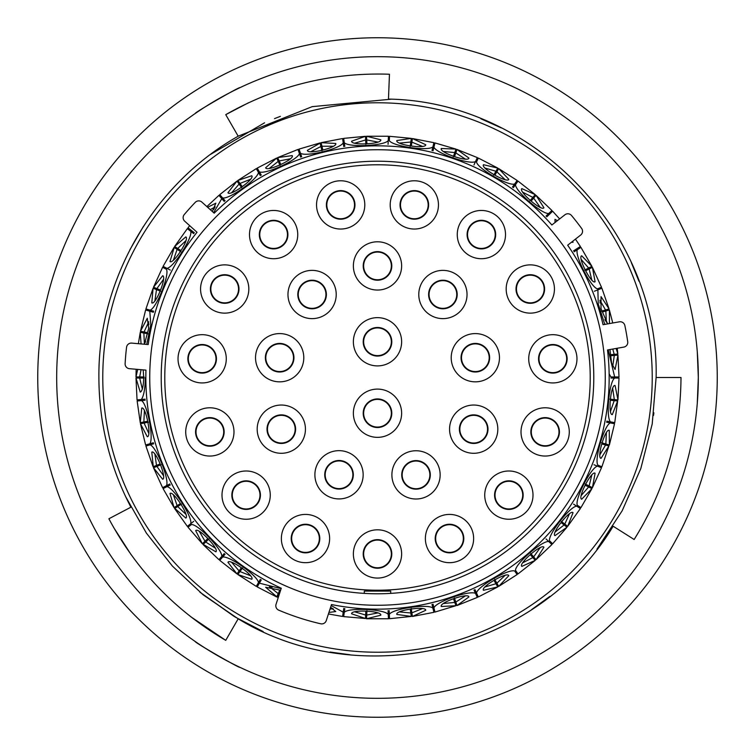 <?xml version="1.0" encoding="UTF-8"?>
<svg xmlns="http://www.w3.org/2000/svg" width="755" height="755" viewBox="0 0 755 755"><rect width="100%" height="100%" fill="white"/><g stroke="black" fill="none" stroke-linecap="round" stroke-linejoin="round"><path stroke-width="1.13" d="M276.047 604.302A4.756 4.756 0 0 0 278.718 610.153A252.755 252.755 0 0 0 320.667 623.781A4.756 4.756 0 0 0 326.264 620.619L331.492 604.538A231.653 231.653 0 0 0 607.52 349.971L623.828 347.092A4.756 4.756 0 0 0 627.716 341.732A252.755 252.755 0 0 0 624.857 325.528A4.756 4.756 0 0 0 619.374 321.819L603.056 324.697A231.653 231.653 0 0 0 567.666 245.205L580.718 235.013A4.756 4.756 0 0 0 581.633 228.454A252.755 252.755 0 0 0 571.507 215.486A4.756 4.756 0 0 0 564.919 214.788L551.867 224.981A231.653 231.653 0 0 0 214.194 213.193L201.887 202.113A4.756 4.756 0 0 0 195.271 202.349A252.755 252.755 0 0 0 184.258 214.58A4.756 4.756 0 0 0 184.711 221.187L197.027 232.266A231.653 231.653 0 0 0 148.197 344.554L131.7 343.11A4.756 4.756 0 0 0 126.557 347.291A252.755 252.755 0 0 0 125.122 363.674A4.756 4.756 0 0 0 129.464 368.685L145.96 370.12A231.653 231.653 0 0 0 281.275 588.23L276.047 604.302M161.211 377.5A216.289 216.289 0 0 1 377.5 161.211A216.289 216.289 0 0 1 593.789 377.5A216.289 216.289 0 0 1 377.5 593.789A216.289 216.289 0 0 1 161.211 377.5M605.265 377.5A227.765 227.765 0 0 1 377.5 605.265A227.765 227.765 0 0 1 149.735 377.5A227.765 227.765 0 0 1 377.5 149.735A227.765 227.765 0 0 1 605.265 377.5M652.226 377.5A274.726 274.726 0 0 1 377.5 652.226A274.726 274.726 0 0 1 102.774 377.5A274.726 274.726 0 0 1 377.5 102.774A274.726 274.726 0 0 1 652.226 377.5M143.186 369.884L143.743 377.5C143.441 386.447 142.261 391.316 140.232 392.109L135.994 378.038L137.042 399.914M146.725 344.431L150.821 324.641L149.783 311.202L153.397 312.259L149.15 311.013M149.783 311.202L145.621 309.975L140.468 331.266L147.282 318.251L148.678 328.387L144.431 344.223M153.699 311.22L146.13 309.003M150.094 310.163C156.427 308.248 169.715 275.075 166.449 269.308L165.855 268.997M162.778 267.412L166.449 269.308M170.29 270.064L163.089 266.355L174.037 247.385M166.949 268.346C173.527 267.666 192.855 237.598 190.741 231.323L193.695 233.644M187.495 228.765L190.741 231.323M194.365 232.795L188.165 227.916M213.637 212.693L221.781 198.612L224.244 201.462M221.781 198.612L218.941 195.337L206.87 206.596M225.065 200.755L219.894 194.79M222.593 197.904C228.963 199.726 258.078 179.001 258.446 172.376L260.333 175.632M256.379 168.799L258.446 172.376M261.268 175.094L257.323 168.261M259.38 171.838C265.288 174.82 297.8 159.984 299.424 153.558L300.65 157.106M298.065 149.65L299.424 153.558M301.67 156.757L299.018 149.103L320.035 142.931L320.903 146.498L310.9 151.67M300.443 153.199C305.671 157.248 340.411 148.829 343.214 142.827L343.752 146.546M342.628 138.741L343.214 142.827M344.818 146.394L343.695 138.58M344.28 142.667C348.65 147.64 384.352 145.941 388.24 140.572L388.07 144.337M388.438 136.447L388.24 140.572M389.353 139.958L389.523 136.504M389.325 140.628C392.666 146.328 428.057 151.425 432.889 146.895L432.002 150.547M433.861 142.874L432.889 146.895M433.049 150.802L434.918 143.129M433.936 147.149C436.154 153.378 469.921 165.081 475.527 161.542L473.97 164.968M477.245 157.786L475.527 161.542M476.792 161.381L478.226 158.239M476.518 161.985C477.509 168.535 508.455 186.41 514.627 183.994L512.447 187.061M517.024 180.634L514.627 183.994M513.324 187.684L517.902 181.257M515.514 184.626C515.25 191.232 542.25 214.647 548.772 213.448L546.054 216.043M551.763 210.598L548.772 213.448M546.799 216.827L552.509 211.381M580.199 246.592L573.564 250.858M574.149 251.764L580.784 247.498M577.311 249.735C574.602 255.775 590.976 287.542 597.479 288.854L598.092 288.608M601.31 287.315L597.479 288.854M594.383 291.251L601.716 288.325M597.875 289.854L598.243 303.925L604.557 323.668M608.209 349.848L614.664 376.962L610.908 376.962L609.125 373.8M618.798 376.962L614.664 376.962M613.645 355.492L611.088 355.737M619.006 376.962L617.958 355.086L615.089 369.488L611.616 363.334L609.955 349.546M616.137 348.451L617.864 354.001L617.231 348.263M612.767 322.989L609.37 309.984L609.445 323.574M607.662 323.886L601.018 308.729L601.046 296.639L609.068 308.937L601.905 288.24M588.551 269.308L586.267 270.479M601.499 287.24L592.401 267.317L595.091 281.757C591.637 284.786 577.245 256.879 581.699 255.794L591.911 266.355L580.954 247.385M572.781 241.213L573.036 242.308L571.441 242.261M555.038 222.508L554.982 219.346L557.426 220.639M533.219 198.612L531.539 200.556M551.914 210.456L536.059 195.337L543.921 207.748C541.845 211.844 518.1 191.279 521.837 188.618L535.248 194.63L518.024 181.087M505.029 179.577L496.884 171.8L498.715 168.62L508.785 179.322C507.52 183.729 480.322 168.035 483.483 164.713L497.781 168.082L478.321 158.05M465.269 159.022L455.803 152.925L457.002 149.452L468.912 158.059C468.496 162.627 438.825 152.368 441.298 148.499L455.982 149.103L434.965 142.931M411.786 142.827L411.418 145.366M433.908 142.676L412.409 138.533L425.726 144.724C426.188 149.292 395.11 144.828 396.809 140.562L411.333 138.373M366.76 140.572L366.873 143.139M377.774 142.053L366.722 139.911L366.552 136.249L380.803 139.798C382.124 144.196 350.754 145.706 351.622 141.194L365.467 136.296L343.667 138.382M322.111 146.895L322.715 149.386M333.21 146.253L321.951 146.244L321.092 142.676L335.758 143.469C337.881 147.536 307.37 154.954 307.37 150.358L320.082 143.129M279.473 161.542L280.539 163.873M290.25 158.814L279.19 160.928L277.67 157.597L292.223 155.605C295.082 159.192 266.524 172.244 265.647 167.742L276.679 158.04L257.219 168.082M240.373 183.994L241.864 186.089M256.275 168.62L237.853 180.464L251.764 175.755C255.256 178.737 229.68 196.961 227.972 192.695L236.976 181.087L239.099 184.078L231.738 192.601M207.653 207.295L215.855 203.189L212.306 211.494M178.274 248.82L180.436 250.207M187.334 228.642L174.631 246.479L185.787 236.928C190.137 238.41 173.169 264.826 169.998 261.513L174.216 247.498L177.123 249.367L173.461 260.013M162.599 267.317L153.501 287.24L162.655 275.754C167.204 276.377 155.539 305.539 151.793 302.878L153.095 288.24L145.932 308.946M141.062 343.931L140.26 332.323L138.373 343.695M140.336 376.962L144.092 376.962M136.136 369.261L135.994 376.962L137.693 369.403M144.092 378.038L139.666 378.038L142.336 388.976M144.413 410.729L143.856 421.979L147.036 421.365M148.414 422.205L144.063 423.045L148.754 433.276M154.907 454.246L156.502 465.391L159.503 464.193M161.013 464.75L156.898 466.401L163.448 475.565M173.461 494.987L177.123 505.633L179.85 503.878M181.436 504.142L177.708 506.539L185.872 514.297M177.538 506.652L174.622 508.521L187.334 526.358L190.741 523.677C192.855 517.411 173.537 487.343 166.949 486.654L170.29 484.937M199.377 531.473L205.001 541.231L207.342 539.004M208.946 538.957L205.747 542.014L215.222 548.092M205.7 542.052L203.086 544.553L218.941 559.663L221.781 556.388C222.668 549.829 198.008 523.951 191.411 524.536L190.883 524.942M231.738 562.399L239.099 570.922L240.977 568.288M242.553 567.939L239.986 571.544L250.443 575.725M269.365 586.644L278.208 593.619L279.548 590.674M279.822 592.684L277.67 597.403L278.208 597.649M330.02 609.068L333.21 608.747M354.841 611.852L365.647 615.042L365.798 611.805M366.93 610.663L366.722 615.089L377.774 612.947M399.603 611.909L410.814 612.994L410.352 609.785M411.248 608.455L411.881 612.833L422.328 608.643M443.572 603.49L454.774 602.433L453.717 599.376M454.35 597.894L455.803 602.075L465.269 595.978M485.144 586.899L495.95 583.738L494.327 580.935M494.667 579.368L496.884 583.2L505.029 575.423M522.828 562.749L532.841 557.596L530.718 555.151M530.756 553.538L533.662 556.888L540.174 547.705M555.255 531.898L564.117 524.942L561.569 522.941M561.305 521.356L564.787 524.093L569.449 513.844M581.265 495.459L588.645 486.966L585.776 485.484M585.21 483.974L589.145 486.003L591.788 475.055M599.904 454.765L605.548 445.025L602.443 444.11M601.603 442.741L605.85 443.987L606.378 432.738M610.512 411.286L614.211 400.65L610.984 400.339M609.898 399.15L614.306 399.565L612.692 388.429M611.767 391.109L612.777 388.702M610.653 411.003L610.097 408.323M604.953 435.201L606.397 433.03M606.586 422.205L610.276 422.913C604.151 425.424 594.081 459.71 597.875 465.146L598.498 465.391M600.102 454.519L600.065 451.783M589.929 477.207L591.76 475.348M593.987 464.75L597.479 466.146C590.995 467.449 574.602 499.215 577.311 505.265L577.868 505.623M581.501 495.252L581.982 492.562M567.222 515.608L569.364 514.127M573.564 504.142L576.726 506.18C570.11 506.227 548.007 534.313 549.517 540.769L549.999 541.231M555.529 531.737L556.51 529.179M537.654 549.017L540.042 547.97M546.054 538.957L548.772 541.552C542.269 540.353 515.25 563.749 515.514 570.374L515.901 570.922M523.121 562.635L524.565 560.314M502.301 576.225L504.84 575.65M515.014 571.544L517.024 574.366M485.456 586.852L487.315 584.851M462.438 596.252L465.042 596.167M443.883 603.5L446.082 601.886M419.497 608.37L422.083 608.785M399.914 611.975L402.387 610.804M375.046 612.145L377.5 613.041M355.133 611.984L357.776 611.295M330.69 607.445L332.927 608.785M269.582 586.871L272.3 587.22M248.574 573.573L250.16 575.65M231.908 562.664L234.512 563.523M213.797 545.629L214.958 547.97M199.499 531.765L201.887 533.096M184.937 511.616L185.636 514.127M173.518 495.289L175.613 497.054M163.042 472.743L163.25 475.348M154.917 454.557L156.634 456.681M148.886 430.435L148.603 433.03M144.356 411.041L145.639 413.457M142.997 386.22L142.223 388.712M145.102 399.15L141.355 399.508C143.761 396.13 145.102 388.797 145.394 377.5M145.592 341.685L144.356 343.978M148.584 321.989L148.886 324.707M156.559 298.442L154.917 300.462M163.231 279.671L163.005 282.398M175.509 258.05L173.518 259.729M185.617 240.883L184.881 243.525M214.939 207.04L213.722 209.494M234.38 191.543L231.898 192.355M250.132 179.36L248.48 181.53M272.159 167.818L269.563 168.148M289.939 158.833L287.891 160.655M313.74 151.67L311.135 151.5M332.898 146.215L330.548 147.612M357.634 143.677L355.105 143.025M377.481 141.949L374.905 142.884M402.245 144.148L399.886 143.025M422.054 146.206L419.355 146.63M445.96 153.048L443.855 151.5M465.023 158.814L462.286 158.729M487.202 170.054L485.427 168.138M504.831 179.331L502.16 178.727M524.48 194.573L523.102 192.355M540.033 207.012L537.532 205.907M581.935 262.296L581.482 259.729M591.75 279.633L589.834 277.68M600.046 303.066L600.083 300.462M606.407 321.941L604.887 319.667M610.908 376.962L615.334 376.962M612.777 366.269L611.729 363.75M612.692 366.571L614.306 355.435L617.76 355.105M609.795 354.774L614.211 354.35L612.777 349.046M606.378 322.262L605.85 311.013L602.745 311.928M601.301 311.22L605.548 309.975L599.904 300.235M591.788 279.945L589.145 268.997L592.222 267.412M584.71 270.064L588.645 268.034L581.265 259.541M588.834 267.94L591.722 266.449M540.174 207.295L533.662 198.112L535.927 195.498M529.934 200.755L532.841 197.404L522.828 192.251M532.879 197.357L535.106 194.781M496.884 171.8L495.271 174.603M493.732 175.094L495.95 171.262L485.144 168.101M455.803 152.925L454.736 155.983M453.33 156.757L454.774 152.567L443.562 151.51M422.328 146.357L411.881 142.166L412.372 138.731M410.182 146.394L410.814 142.006L399.603 143.091M365.854 144.384L365.647 139.958L354.841 143.148M321.951 150.802L320.903 146.498M280.048 165.411L278.208 161.381L269.365 168.356M250.443 179.275L239.986 183.456L237.976 180.634M241.675 187.684L239.071 184.031M215.222 206.908L210.239 209.635M185.872 240.703L177.708 248.461L174.801 246.592M180.851 251.764L177.123 249.367M163.448 279.435L156.898 288.599L159.909 289.807M160.617 291.251L156.502 289.609L154.907 300.754M148.754 321.724L144.063 331.955L147.244 332.568M148.206 333.861L143.856 333.021L144.403 344.223M141.072 369.695L139.666 376.962L136.202 376.962M137.146 400.999L140.26 422.677L141.751 408.059C145.913 406.124 151.868 436.966 147.282 436.749L140.458 423.734L145.63 445.016M157.125 465.146L153.284 466.675L151.793 452.122C155.521 449.442 167.195 478.585 162.655 479.246L153.491 467.76L162.599 487.683M177.689 505.265L174.046 507.615L169.998 493.487C173.14 490.146 190.128 516.562 185.787 518.072L174.801 508.408M188.004 527.216L202.34 543.76L195.696 530.661C198.159 526.792 219.837 549.508 215.855 551.811L203.237 544.402M219.762 560.37L236.976 573.913L227.972 562.305C229.652 558.03 255.237 576.235 251.764 579.245L237.853 574.536L256.275 586.38M278.482 593.015L276.774 596.771L265.647 587.258L280.615 590.24M330.567 607.388L335.758 611.531L328.925 612.447M365.675 614.372L365.477 618.496L351.622 613.806C350.726 609.304 382.087 610.795 380.803 615.202L366.552 618.76L388.447 618.751M343.667 616.618L365.477 618.496M410.72 612.333L411.305 616.42L396.809 614.438C395.073 610.182 426.16 605.708 425.726 610.276L412.409 616.467L433.908 612.324M389.533 618.704L411.305 616.42M454.557 601.801L455.907 605.708L441.298 606.501C438.797 602.65 468.468 592.373 468.912 596.941L457.002 605.548L477.33 597.403M434.965 612.069L455.907 605.708M495.95 583.738L497.781 586.918L483.483 590.287C480.293 586.984 507.492 571.271 508.785 575.678L498.725 586.38L517.147 574.536M518.024 573.913L535.238 560.37L521.837 566.382C518.081 563.749 541.807 543.175 543.921 547.252L536.059 559.663L533.662 556.888M552.66 543.76L566.996 527.216L554.982 535.654C550.791 533.776 570.195 509.087 573.036 512.692L567.675 526.367L580.369 508.521M580.954 507.615L591.911 488.645L581.699 499.206C577.235 498.149 591.618 470.233 595.091 473.243L592.411 487.683L601.499 467.76M604.906 444.837L608.87 445.997L601.046 458.361C596.459 458.172 605.293 428.038 609.276 430.331L609.379 445.025L614.532 423.734M601.905 466.76L608.87 445.997M613.541 400.584L617.656 400.971L612.305 414.599C607.766 415.278 610.748 384.012 615.089 385.512L617.967 399.914L619.006 378.038M614.74 422.677L617.656 400.971M610.908 378.038L618.798 378.038M614.664 378.038C609.125 381.662 605.727 417.241 610.484 421.856L606.793 421.139M614.542 422.63L610.484 421.856M610.276 422.913L614.334 423.697M601.716 466.675L597.875 465.146M597.479 466.146L601.31 467.685M580.784 507.502L577.311 505.265M576.726 506.18L580.199 508.408M552.509 543.619L549.517 540.769M548.772 541.552L551.763 544.402M517.902 573.743L515.514 570.374M514.627 571.006C508.474 568.591 477.509 586.456 476.518 593.015L474.952 589.589M478.226 596.761L476.518 593.015M473.97 590.033L477.245 597.214M475.527 593.458C469.94 589.929 436.154 601.603 433.936 607.851L433.049 604.198M434.918 611.871L433.936 607.851M432.002 604.453L433.861 612.126M432.889 608.105C428.066 603.585 392.685 608.653 389.325 614.372L389.146 610.616M389.523 618.496L389.325 614.372M388.07 610.663L388.438 618.553M388.24 614.428C384.37 609.058 348.668 607.36 344.28 612.333L344.818 608.606M343.695 616.42L344.28 612.333M343.752 608.455L342.628 616.259M343.214 612.173L331.162 605.567M281.134 588.655L259.38 583.162L261.268 579.906M259.38 583.162L257.219 586.918L276.679 596.95M260.333 579.368L256.379 586.201M258.446 582.624C258.087 576.018 228.973 555.274 222.593 557.096L225.065 554.245M219.894 560.21L222.593 557.096M188.165 527.084L191.411 524.536M163.278 488.551L166.949 486.654M169.79 483.974L162.778 487.588M166.449 485.691C169.715 479.944 156.436 446.752 150.094 444.837L153.699 443.78M146.13 445.997L150.094 444.837M153.397 442.741L145.828 444.959M149.783 443.798C154.086 438.768 147.329 403.67 141.459 400.584L145.205 400.225M137.344 400.971L141.459 400.584M141.355 399.508L137.25 399.895M193.695 521.356L190.741 523.677M224.244 553.538L221.781 556.388M136.202 378.038L139.666 378.038M202.491 543.619L205.001 541.231M237.089 573.743L239.099 570.922M237.976 574.366L239.986 571.544M366.562 618.553L366.722 615.089M456.935 605.35L455.803 602.075M412.372 616.269L411.881 612.833M535.106 560.219L532.841 557.596M498.621 586.201L496.884 583.2M591.722 488.551L588.645 486.966M592.222 487.588L589.145 486.003M566.835 527.084L564.117 524.942M567.505 526.235L564.787 524.093M140.666 331.303L144.063 331.955M140.458 332.37L143.856 333.021M153.69 287.315L156.898 288.599M153.284 288.325L156.502 289.609M276.774 158.229L278.208 161.381M365.477 136.504L365.647 139.958M411.305 138.58L410.814 142.006M455.907 149.292L454.774 152.567M497.677 168.261L495.95 171.262M609.172 310.041L605.85 311.013M608.87 309.003L605.548 309.975M617.656 354.029L614.211 354.35M617.76 399.895L614.306 399.565M609.172 444.959L605.85 443.987M153.69 467.685L156.898 466.401M140.458 422.63L143.856 421.979M140.666 423.697L144.063 423.045M195.309 641.561C193.346 641.722 240.713 669.072 239.911 667.316C240.722 669.081 193.384 641.75 195.309 641.561M697.28 403.255L698.318 377.5A320.818 320.818 0 0 0 377.5 56.682A320.818 320.818 0 0 0 56.682 377.5A320.818 320.818 0 0 0 377.5 698.318A320.818 320.818 0 0 0 698.318 377.5L697.28 351.745M37.75 377.5A339.75 339.75 0 0 0 377.5 717.25A339.75 339.75 0 0 0 717.25 377.5A339.75 339.75 0 0 0 377.5 37.75A339.75 339.75 0 0 0 37.75 377.5M239.911 87.684C240.751 85.9 193.384 113.25 195.309 113.439C193.374 113.259 240.713 85.928 239.911 87.684M248.593 102.727L225.821 114.618M129.832 249.877L143.374 226.462M210.805 154.246L264.571 122.801M274.518 118.62L280.379 116.355M391.071 99.207L312.202 106.644L238.184 136.193C153.171 184.305 97.999 279.812 98.886 377.5C99.056 423.319 109.73 466.552 130.898 507.2L108.88 518.77C136.466 570.346 175.424 610.87 225.745 640.344L238.184 618.807C361.928 694.241 538.711 650.583 613.135 526.226L600.876 544.034M631.331 262.617L638.947 281.219M480.926 118.79L501.301 127.906M613.135 526.226L634.153 539.495C664.976 489.986 680.595 435.984 681.001 377.5L656.114 377.5C659.615 232.625 533.379 101.321 388.476 99.094L389.457 74.235C331.171 72.291 276.604 85.768 225.745 114.656L238.184 136.193M653.868 412.806L653.528 415.392M656.114 377.5L652.216 423.942L640.816 468.553L622.186 510.748L596.941 549.187M247.772 624.074L233.956 616.297M233.927 616.278L199.905 592.175L235.702 617.335M263.155 631.567L235.73 617.354M350.075 654.764L330.133 652.056M549.885 596.384L531.756 609.512M238.184 618.807L203.104 594.78L172.395 566.071L146.404 533.134L125.585 496.545M225.745 640.344L190.836 616.778M158.928 587.994L158.408 587.456M131.011 554.538L113.618 527.434M363.646 341.77A13.854 13.854 0 0 0 377.5 355.624A13.854 13.854 0 0 0 391.354 341.77A13.854 13.854 0 0 0 377.5 327.925A13.854 13.854 0 0 0 363.646 341.77A13.854 13.854 0 0 1 377.5 327.925A13.854 13.854 0 0 1 391.354 341.77M363.646 413.23A13.854 13.854 0 0 0 377.5 427.075A13.854 13.854 0 0 0 391.354 413.23A13.854 13.854 0 0 0 377.5 399.376A13.854 13.854 0 0 0 363.646 413.23A13.854 13.854 0 0 1 377.5 399.376A13.854 13.854 0 0 1 391.354 413.23M459.842 429.17A13.854 13.854 0 0 0 473.687 443.015A13.854 13.854 0 0 0 487.541 429.17A13.854 13.854 0 0 0 473.687 415.316A13.854 13.854 0 0 0 459.842 429.17A13.854 13.854 0 0 1 473.687 415.316A13.854 13.854 0 0 1 487.541 429.17M461.494 357.71A13.854 13.854 0 0 0 475.339 371.564A13.854 13.854 0 0 0 489.193 357.71A13.854 13.854 0 0 0 475.339 343.865A13.854 13.854 0 0 0 461.494 357.71A13.854 13.854 0 0 1 475.339 343.865A13.854 13.854 0 0 1 489.193 357.71M429.057 294.497A13.854 13.854 0 0 0 442.911 308.351A13.854 13.854 0 0 0 456.756 294.497A13.854 13.854 0 0 0 442.911 280.652A13.854 13.854 0 0 0 429.057 294.497A13.854 13.854 0 0 1 442.911 280.652A13.854 13.854 0 0 1 456.756 294.497M363.646 265.92A13.854 13.854 0 0 0 377.5 279.765A13.854 13.854 0 0 0 391.354 265.92A13.854 13.854 0 0 0 377.5 252.066A13.854 13.854 0 0 0 363.646 265.92A13.854 13.854 0 0 1 377.5 252.066A13.854 13.854 0 0 1 391.354 265.92M298.244 294.497A13.854 13.854 0 0 0 312.089 308.351A13.854 13.854 0 0 0 325.943 294.497A13.854 13.854 0 0 0 312.089 280.652A13.854 13.854 0 0 0 298.244 294.497A13.854 13.854 0 0 1 312.089 280.652A13.854 13.854 0 0 1 325.943 294.497M265.807 357.71A13.854 13.854 0 0 0 279.661 371.564A13.854 13.854 0 0 0 293.506 357.71A13.854 13.854 0 0 0 279.661 343.865A13.854 13.854 0 0 0 265.807 357.71A13.854 13.854 0 0 1 279.661 343.865A13.854 13.854 0 0 1 293.506 357.71M267.459 429.17A13.854 13.854 0 0 0 281.313 443.015A13.854 13.854 0 0 0 295.158 429.17A13.854 13.854 0 0 0 281.313 415.316A13.854 13.854 0 0 0 267.459 429.17A13.854 13.854 0 0 1 281.313 415.316A13.854 13.854 0 0 1 295.158 429.17M325.178 474.791A13.854 13.854 0 0 0 339.023 488.636A13.854 13.854 0 0 0 352.878 474.791A13.854 13.854 0 0 0 339.023 460.937A13.854 13.854 0 0 0 325.178 474.791A13.854 13.854 0 0 1 339.023 460.937A13.854 13.854 0 0 1 352.878 474.791M495.016 495.129A13.854 13.854 0 0 0 508.87 508.974A13.854 13.854 0 0 0 522.715 495.129A13.854 13.854 0 0 0 508.87 481.275A13.854 13.854 0 0 0 495.016 495.129A13.854 13.854 0 0 1 508.87 481.275A13.854 13.854 0 0 1 522.715 495.129M531.293 431.917A13.854 13.854 0 0 0 545.148 445.761A13.854 13.854 0 0 0 558.993 431.917A13.854 13.854 0 0 0 545.148 418.062A13.854 13.854 0 0 0 531.293 431.917A13.854 13.854 0 0 1 545.148 418.062A13.854 13.854 0 0 1 558.993 431.917M538.995 358.814A13.854 13.854 0 0 0 552.839 372.659A13.854 13.854 0 0 0 566.694 358.814A13.854 13.854 0 0 0 552.839 344.959A13.854 13.854 0 0 0 538.995 358.814A13.854 13.854 0 0 1 552.839 344.959A13.854 13.854 0 0 1 566.694 358.814M516.458 289.005A13.854 13.854 0 0 0 530.303 302.859A13.854 13.854 0 0 0 544.157 289.005A13.854 13.854 0 0 0 530.303 275.16A13.854 13.854 0 0 0 516.458 289.005A13.854 13.854 0 0 1 530.303 275.16A13.854 13.854 0 0 1 544.157 289.005M467.534 234.588A13.854 13.854 0 0 0 481.388 248.442A13.854 13.854 0 0 0 495.233 234.588A13.854 13.854 0 0 0 481.388 220.743A13.854 13.854 0 0 0 467.534 234.588A13.854 13.854 0 0 1 481.388 220.743A13.854 13.854 0 0 1 495.233 234.588M400.48 204.907A13.854 13.854 0 0 0 414.325 218.761A13.854 13.854 0 0 0 428.179 204.907A13.854 13.854 0 0 0 414.325 191.053A13.854 13.854 0 0 0 400.48 204.907A13.854 13.854 0 0 1 414.325 191.053A13.854 13.854 0 0 1 428.179 204.907M326.821 204.907A13.854 13.854 0 0 0 340.675 218.761A13.854 13.854 0 0 0 354.52 204.907A13.854 13.854 0 0 0 340.675 191.053A13.854 13.854 0 0 0 326.821 204.907A13.854 13.854 0 0 1 340.675 191.053A13.854 13.854 0 0 1 354.52 204.907M259.767 234.588A13.854 13.854 0 0 0 273.612 248.442A13.854 13.854 0 0 0 287.466 234.588A13.854 13.854 0 0 0 273.612 220.743A13.854 13.854 0 0 0 259.767 234.588A13.854 13.854 0 0 1 273.612 220.743A13.854 13.854 0 0 1 287.466 234.588M210.843 289.005A13.854 13.854 0 0 0 224.697 302.859A13.854 13.854 0 0 0 238.542 289.005A13.854 13.854 0 0 0 224.697 275.16A13.854 13.854 0 0 0 210.843 289.005A13.854 13.854 0 0 1 224.697 275.16A13.854 13.854 0 0 1 238.542 289.005M188.306 358.814A13.854 13.854 0 0 0 202.161 372.659A13.854 13.854 0 0 0 216.005 358.814A13.854 13.854 0 0 0 202.161 344.959A13.854 13.854 0 0 0 188.306 358.814A13.854 13.854 0 0 1 202.161 344.959A13.854 13.854 0 0 1 216.005 358.814M196.007 431.917A13.854 13.854 0 0 0 209.852 445.761A13.854 13.854 0 0 0 223.706 431.917A13.854 13.854 0 0 0 209.852 418.062A13.854 13.854 0 0 0 196.007 431.917A13.854 13.854 0 0 1 209.852 418.062A13.854 13.854 0 0 1 223.706 431.917M232.285 495.129A13.854 13.854 0 0 0 246.13 508.974A13.854 13.854 0 0 0 259.984 495.129A13.854 13.854 0 0 0 246.13 481.275A13.854 13.854 0 0 0 232.285 495.129A13.854 13.854 0 0 1 246.13 481.275A13.854 13.854 0 0 1 259.984 495.129M291.647 538.551A13.854 13.854 0 0 0 305.492 552.396A13.854 13.854 0 0 0 319.346 538.551A13.854 13.854 0 0 0 305.492 524.697A13.854 13.854 0 0 0 291.647 538.551A13.854 13.854 0 0 1 305.492 524.697A13.854 13.854 0 0 1 319.346 538.551M435.654 538.551A13.854 13.854 0 0 0 449.508 552.396A13.854 13.854 0 0 0 463.353 538.551A13.854 13.854 0 0 0 449.508 524.697A13.854 13.854 0 0 0 435.654 538.551A13.854 13.854 0 0 1 449.508 524.697A13.854 13.854 0 0 1 463.353 538.551M363.646 553.943A13.854 13.854 0 0 0 377.5 567.788A13.854 13.854 0 0 0 391.354 553.943A13.854 13.854 0 0 0 377.5 540.089A13.854 13.854 0 0 0 363.646 553.943A13.854 13.854 0 0 1 377.5 540.089A13.854 13.854 0 0 1 391.354 553.943M353.368 341.77A24.132 24.132 0 0 1 377.5 317.647A24.132 24.132 0 0 1 401.632 341.77A24.132 24.132 0 0 1 377.5 365.901A24.132 24.132 0 0 1 353.368 341.77M353.368 413.23A24.132 24.132 0 0 1 377.5 389.099A24.132 24.132 0 0 1 401.632 413.23A24.132 24.132 0 0 1 377.5 437.353A24.132 24.132 0 0 1 353.368 413.23M449.565 429.17A24.132 24.132 0 0 1 473.687 405.039A24.132 24.132 0 0 1 497.819 429.17A24.132 24.132 0 0 1 473.687 453.293A24.132 24.132 0 0 1 449.565 429.17M451.207 357.71A24.132 24.132 0 0 1 475.339 333.587A24.132 24.132 0 0 1 499.47 357.71A24.132 24.132 0 0 1 475.339 381.841A24.132 24.132 0 0 1 451.207 357.71M418.78 294.497A24.132 24.132 0 0 1 442.911 270.375A24.132 24.132 0 0 1 467.034 294.497A24.132 24.132 0 0 1 442.911 318.629A24.132 24.132 0 0 1 418.78 294.497M353.368 265.92A24.132 24.132 0 0 1 377.5 241.789A24.132 24.132 0 0 1 401.632 265.92A24.132 24.132 0 0 1 377.5 290.052A24.132 24.132 0 0 1 353.368 265.92M287.966 294.497A24.132 24.132 0 0 1 312.089 270.375A24.132 24.132 0 0 1 336.22 294.497A24.132 24.132 0 0 1 312.089 318.629A24.132 24.132 0 0 1 287.966 294.497M255.53 357.71A24.132 24.132 0 0 1 279.661 333.587A24.132 24.132 0 0 1 303.793 357.71A24.132 24.132 0 0 1 279.661 381.841A24.132 24.132 0 0 1 255.53 357.71M257.181 429.17A24.132 24.132 0 0 1 281.313 405.039A24.132 24.132 0 0 1 305.435 429.17A24.132 24.132 0 0 1 281.313 453.293A24.132 24.132 0 0 1 257.181 429.17M314.892 474.791A24.132 24.132 0 0 1 339.023 450.659A24.132 24.132 0 0 1 363.155 474.791A24.132 24.132 0 0 1 339.023 498.923A24.132 24.132 0 0 1 314.892 474.791M484.738 495.129A24.132 24.132 0 0 1 508.87 470.997A24.132 24.132 0 0 1 533.002 495.129A24.132 24.132 0 0 1 508.87 519.251A24.132 24.132 0 0 1 484.738 495.129M521.016 431.917A24.132 24.132 0 0 1 545.148 407.785A24.132 24.132 0 0 1 569.279 431.917A24.132 24.132 0 0 1 545.148 456.048A24.132 24.132 0 0 1 521.016 431.917M528.717 358.814A24.132 24.132 0 0 1 552.839 334.682A24.132 24.132 0 0 1 576.971 358.814A24.132 24.132 0 0 1 552.839 382.936A24.132 24.132 0 0 1 528.717 358.814M506.18 289.005A24.132 24.132 0 0 1 530.303 264.873A24.132 24.132 0 0 1 554.434 289.005A24.132 24.132 0 0 1 530.303 313.136A24.132 24.132 0 0 1 506.18 289.005M457.256 234.588A24.132 24.132 0 0 1 481.388 210.456A24.132 24.132 0 0 1 505.51 234.588A24.132 24.132 0 0 1 481.388 258.72A24.132 24.132 0 0 1 457.256 234.588M390.203 204.907A24.132 24.132 0 0 1 414.325 180.775A24.132 24.132 0 0 1 438.457 204.907A24.132 24.132 0 0 1 414.325 229.039A24.132 24.132 0 0 1 390.203 204.907M316.543 204.907A24.132 24.132 0 0 1 340.675 180.775A24.132 24.132 0 0 1 364.797 204.907A24.132 24.132 0 0 1 340.675 229.039A24.132 24.132 0 0 1 316.543 204.907M249.49 234.588A24.132 24.132 0 0 1 273.612 210.456A24.132 24.132 0 0 1 297.744 234.588A24.132 24.132 0 0 1 273.612 258.72A24.132 24.132 0 0 1 249.49 234.588M200.566 289.005A24.132 24.132 0 0 1 224.697 264.873A24.132 24.132 0 0 1 248.82 289.005A24.132 24.132 0 0 1 224.697 313.136A24.132 24.132 0 0 1 200.566 289.005M178.029 358.814A24.132 24.132 0 0 1 202.161 334.682A24.132 24.132 0 0 1 226.283 358.814A24.132 24.132 0 0 1 202.161 382.936A24.132 24.132 0 0 1 178.029 358.814M185.721 431.917A24.132 24.132 0 0 1 209.852 407.785A24.132 24.132 0 0 1 233.984 431.917A24.132 24.132 0 0 1 209.852 456.048A24.132 24.132 0 0 1 185.721 431.917M221.998 495.129A24.132 24.132 0 0 1 246.13 470.997A24.132 24.132 0 0 1 270.262 495.129A24.132 24.132 0 0 1 246.13 519.251A24.132 24.132 0 0 1 221.998 495.129M281.37 538.551A24.132 24.132 0 0 1 305.492 514.419A24.132 24.132 0 0 1 329.624 538.551A24.132 24.132 0 0 1 305.492 562.683A24.132 24.132 0 0 1 281.37 538.551M425.376 538.551A24.132 24.132 0 0 1 449.508 514.419A24.132 24.132 0 0 1 473.63 538.551A24.132 24.132 0 0 1 449.508 562.683A24.132 24.132 0 0 1 425.376 538.551M353.368 553.943A24.132 24.132 0 0 1 377.5 529.812A24.132 24.132 0 0 1 401.632 553.943A24.132 24.132 0 0 1 377.5 578.066A24.132 24.132 0 0 1 353.368 553.943M402.17 474.876A13.854 13.854 0 0 0 416.024 488.73A13.854 13.854 0 0 0 429.869 474.876A13.854 13.854 0 0 0 416.024 461.031A13.854 13.854 0 0 0 402.17 474.876A13.854 13.854 0 0 1 416.024 461.031A13.854 13.854 0 0 1 429.869 474.876M391.892 474.876A24.132 24.132 0 0 1 416.024 450.754A24.132 24.132 0 0 1 440.146 474.876A24.132 24.132 0 0 1 416.024 499.008A24.132 24.132 0 0 1 391.892 474.876M164.779 377.5A212.721 212.721 0 0 0 377.5 590.221A212.721 212.721 0 0 0 590.221 377.5A212.721 212.721 0 0 0 377.5 164.779A212.721 212.721 0 0 0 164.779 377.5M390.703 593.392L390.703 591.09L364.297 591.09L364.297 593.392M391.798 341.77A14.298 14.298 0 0 1 377.5 356.067A14.298 14.298 0 0 1 363.202 341.77A14.298 14.298 0 0 1 377.5 327.481A14.298 14.298 0 0 1 391.798 341.77M391.798 413.23A14.298 14.298 0 0 1 377.5 427.519A14.298 14.298 0 0 1 363.202 413.23A14.298 14.298 0 0 1 377.5 398.933A14.298 14.298 0 0 1 391.798 413.23M487.985 429.17A14.298 14.298 0 0 1 473.687 443.459A14.298 14.298 0 0 1 459.399 429.17A14.298 14.298 0 0 1 473.687 414.873A14.298 14.298 0 0 1 487.985 429.17M489.636 357.71A14.298 14.298 0 0 1 475.339 372.007A14.298 14.298 0 0 1 461.05 357.71A14.298 14.298 0 0 1 475.339 343.421A14.298 14.298 0 0 1 489.636 357.71M457.2 294.497A14.298 14.298 0 0 1 442.911 308.795A14.298 14.298 0 0 1 428.613 294.497A14.298 14.298 0 0 1 442.911 280.209A14.298 14.298 0 0 1 457.2 294.497M391.798 265.92A14.298 14.298 0 0 1 377.5 280.209A14.298 14.298 0 0 1 363.202 265.92A14.298 14.298 0 0 1 377.5 251.623A14.298 14.298 0 0 1 391.798 265.92M326.386 294.497A14.298 14.298 0 0 1 312.089 308.795A14.298 14.298 0 0 1 297.8 294.497A14.298 14.298 0 0 1 312.089 280.209A14.298 14.298 0 0 1 326.386 294.497M293.95 357.71A14.298 14.298 0 0 1 279.661 372.007A14.298 14.298 0 0 1 265.364 357.71A14.298 14.298 0 0 1 279.661 343.421A14.298 14.298 0 0 1 293.95 357.71M295.601 429.17A14.298 14.298 0 0 1 281.313 443.459A14.298 14.298 0 0 1 267.015 429.17A14.298 14.298 0 0 1 281.313 414.873A14.298 14.298 0 0 1 295.601 429.17M353.321 474.791A14.298 14.298 0 0 1 339.023 489.08A14.298 14.298 0 0 1 324.735 474.791A14.298 14.298 0 0 1 339.023 460.493A14.298 14.298 0 0 1 353.321 474.791M523.158 495.129A14.298 14.298 0 0 1 508.87 509.417A14.298 14.298 0 0 1 494.572 495.129A14.298 14.298 0 0 1 508.87 480.831A14.298 14.298 0 0 1 523.158 495.129M559.436 431.917A14.298 14.298 0 0 1 545.148 446.205A14.298 14.298 0 0 1 530.85 431.917A14.298 14.298 0 0 1 545.148 417.619A14.298 14.298 0 0 1 559.436 431.917M567.137 358.814A14.298 14.298 0 0 1 552.839 373.102A14.298 14.298 0 0 1 538.551 358.814A14.298 14.298 0 0 1 552.839 344.516A14.298 14.298 0 0 1 567.137 358.814M544.6 289.005A14.298 14.298 0 0 1 530.303 303.302A14.298 14.298 0 0 1 516.014 289.005A14.298 14.298 0 0 1 530.303 274.716A14.298 14.298 0 0 1 544.6 289.005M495.676 234.588A14.298 14.298 0 0 1 481.388 248.886A14.298 14.298 0 0 1 467.09 234.588A14.298 14.298 0 0 1 481.388 220.3A14.298 14.298 0 0 1 495.676 234.588M428.623 204.907A14.298 14.298 0 0 1 414.325 219.205A14.298 14.298 0 0 1 400.037 204.907A14.298 14.298 0 0 1 414.325 190.609A14.298 14.298 0 0 1 428.623 204.907M354.963 204.907A14.298 14.298 0 0 1 340.675 219.205A14.298 14.298 0 0 1 326.377 204.907A14.298 14.298 0 0 1 340.675 190.609A14.298 14.298 0 0 1 354.963 204.907M287.91 234.588A14.298 14.298 0 0 1 273.612 248.886A14.298 14.298 0 0 1 259.324 234.588A14.298 14.298 0 0 1 273.612 220.3A14.298 14.298 0 0 1 287.91 234.588M238.986 289.005A14.298 14.298 0 0 1 224.697 303.302A14.298 14.298 0 0 1 210.4 289.005A14.298 14.298 0 0 1 224.697 274.716A14.298 14.298 0 0 1 238.986 289.005M216.449 358.814A14.298 14.298 0 0 1 202.161 373.102A14.298 14.298 0 0 1 187.863 358.814A14.298 14.298 0 0 1 202.161 344.516A14.298 14.298 0 0 1 216.449 358.814M224.15 431.917A14.298 14.298 0 0 1 209.852 446.205A14.298 14.298 0 0 1 195.564 431.917A14.298 14.298 0 0 1 209.852 417.619A14.298 14.298 0 0 1 224.15 431.917M260.428 495.129A14.298 14.298 0 0 1 246.13 509.417A14.298 14.298 0 0 1 231.842 495.129A14.298 14.298 0 0 1 246.13 480.831A14.298 14.298 0 0 1 260.428 495.129M319.79 538.551A14.298 14.298 0 0 1 305.492 552.839A14.298 14.298 0 0 1 291.204 538.551A14.298 14.298 0 0 1 305.492 524.253A14.298 14.298 0 0 1 319.79 538.551M463.796 538.551A14.298 14.298 0 0 1 449.508 552.839A14.298 14.298 0 0 1 435.21 538.551A14.298 14.298 0 0 1 449.508 524.253A14.298 14.298 0 0 1 463.796 538.551M391.798 553.943A14.298 14.298 0 0 1 377.5 568.232A14.298 14.298 0 0 1 363.202 553.943A14.298 14.298 0 0 1 377.5 539.646A14.298 14.298 0 0 1 391.798 553.943M430.312 474.876A14.298 14.298 0 0 1 416.024 489.174A14.298 14.298 0 0 1 401.726 474.876A14.298 14.298 0 0 1 416.024 460.588A14.298 14.298 0 0 1 430.312 474.876M188.004 227.784L189.694 225.669M219.762 194.63L236.976 181.087M297.998 149.452L277.67 157.597M342.591 138.533L321.092 142.676M388.447 136.249L366.552 136.249M389.533 136.296L411.333 138.382M477.33 157.597L457.002 149.452M517.147 180.464L498.725 168.62M552.66 211.24L559.634 218.912M580.369 246.479L575.442 239.137M153.095 466.76L145.932 446.054M174.046 507.615L163.089 488.645M328.425 613.966L342.591 616.467M497.781 586.918L478.321 596.95M536.059 559.663L551.914 544.544"/></g></svg>
